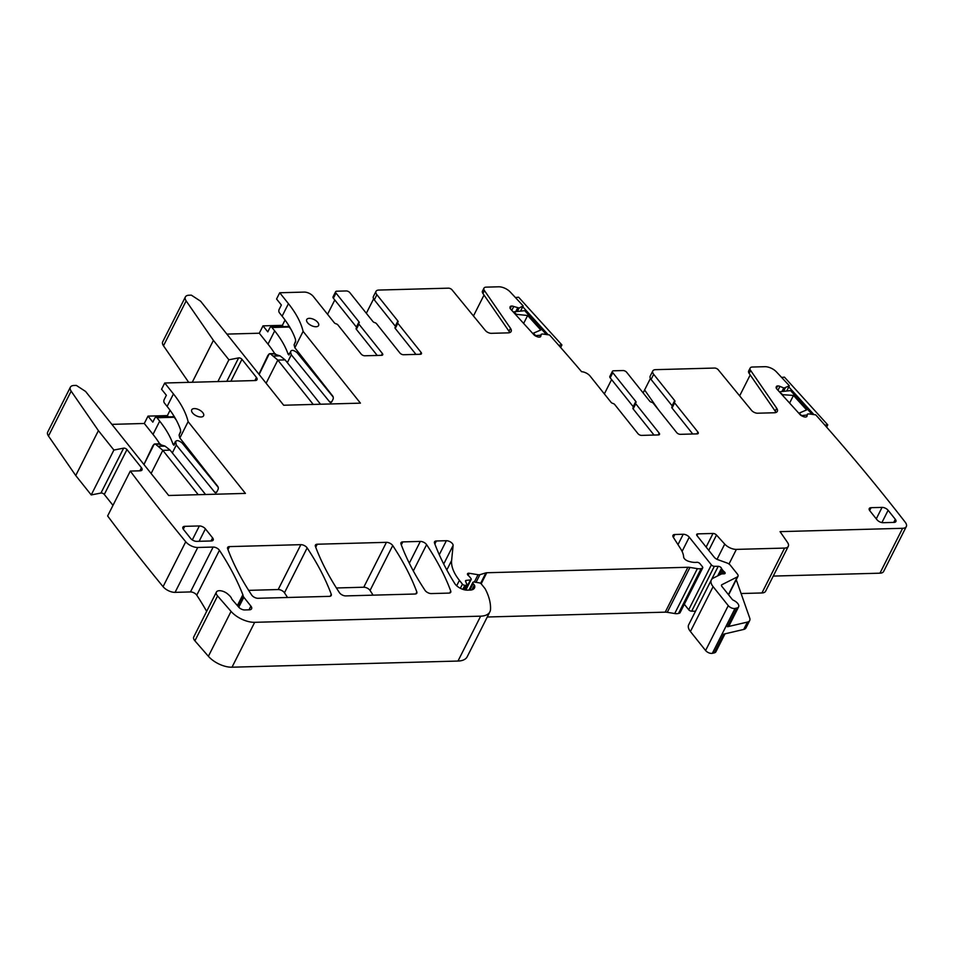<?xml version="1.0" encoding="UTF-8"?>
<svg xmlns="http://www.w3.org/2000/svg" width="954" height="954" viewBox="0 0 954 954"><rect width="100%" height="100%" fill="white"/><g stroke="black" fill="none" stroke-linecap="round" stroke-linejoin="round"><path stroke-width="1.43" d="M750.214 374.946L739.648 395.862M786.716 391.009L789.352 385.81L787.229 383.46A1820.459 904.714 26.8 0 0 776.365 371.821A9.504 4.722 26.8 0 0 764.846 366.694L752.36 367.028A5.7 2.838 26.8 0 0 750.154 368.065L748.663 371.011A5.7 2.838 -153.2 0 0 749.14 373.384L775.208 411.15A7.596 3.78 -153.2 0 1 775.888 412.51M672.308 406.142A1.896 0.942 26.8 0 0 672.081 405.76L651.081 379.465A7.119 3.542 26.8 0 1 650.199 376.103L652.798 370.951A7.119 3.542 26.8 0 1 655.565 369.663L714.641 368.053A2.85 1.419 26.8 0 1 718.243 369.77L751.549 410.363A4.746 2.361 26.8 0 0 757.559 413.213L774.374 412.76A7.596 3.78 26.8 0 0 777.319 411.377A7.596 3.78 26.8 0 0 776.687 408.217L750.619 370.438A5.7 2.838 26.8 0 1 750.154 368.065M773.253 576.085L879.946 573.187L902.615 528.301A9.504 4.722 26.8 0 0 906.3 526.584A9.504 4.722 26.8 0 0 905.215 522.208A1820.459 904.714 26.8 0 0 817.852 417.196L815.718 414.859L808.885 413.893L807.442 414.096L806.977 416.182A3.327 1.658 26.8 0 1 806.917 416.385A3.327 1.658 26.8 0 1 805.844 416.97L805.593 417.005A3.327 1.658 26.8 0 1 803.34 416.564L802.183 416.063A3.327 1.658 26.8 0 1 800.132 414.668L776.794 388.958A3.327 1.658 26.8 0 1 776.162 387.407L776.294 386.775A3.327 1.658 26.8 0 1 776.365 386.573A3.327 1.658 26.8 0 1 777.438 385.976L777.677 385.953A3.327 1.658 26.8 0 1 779.931 386.394L784.033 388.063L789.352 385.81M652.798 370.951A7.119 3.542 26.8 0 0 653.681 374.314L674.681 400.608A1.896 0.942 26.8 0 1 674.919 401.515A1.896 0.942 26.8 0 1 674.657 401.753A1.896 0.942 26.8 0 0 674.395 401.992A1.896 0.942 26.8 0 0 674.633 402.886L697.887 432.019A2.85 1.419 26.8 0 1 698.245 433.366A2.85 1.419 26.8 0 1 697.135 433.879L680.321 434.332A2.85 1.419 26.8 0 1 676.696 432.591L653.299 403.292A1.896 0.942 26.8 0 0 651.487 402.206A1.896 0.942 26.8 0 1 649.686 401.109L626.671 372.287A2.85 1.419 26.8 0 0 623.034 370.546L613.529 370.808A2.85 1.419 26.8 0 0 612.432 371.321A2.85 1.419 26.8 0 0 612.778 372.668L610.178 377.82A2.85 1.419 -153.2 0 1 609.821 376.472L612.432 371.321M633.17 407.775A1.896 0.942 26.8 0 0 632.919 408.026L635.519 402.874A1.896 0.942 26.8 0 1 635.781 402.636A1.896 0.942 26.8 0 0 636.032 402.385A1.896 0.942 26.8 0 0 635.805 401.491L612.778 372.668M635.519 402.874A1.896 0.942 26.8 0 0 635.746 403.769L659.154 433.068L658.212 434.941M541.252 334.21L539.809 337.06L541.252 334.21L542.576 333.995L549.528 334.973L551.65 337.311A1820.459 904.714 26.8 0 1 581.57 371.678L581.582 371.702A7.119 3.542 26.8 0 1 590.085 376.043L611.085 402.338A1.896 0.942 26.8 0 0 612.885 403.435A1.896 0.942 26.8 0 1 614.698 404.52L637.952 433.641A2.85 1.419 26.8 0 0 641.589 435.394L658.403 434.929A2.85 1.419 26.8 0 0 659.5 434.416A2.85 1.419 26.8 0 0 659.154 433.068M541.24 334.234L540.787 336.297A3.327 1.658 26.8 0 1 540.715 336.5A3.327 1.658 26.8 0 1 539.642 337.084L539.404 337.108A3.327 1.658 26.8 0 1 537.15 336.679L535.981 336.178A3.327 1.658 26.8 0 1 533.942 334.782L510.605 309.072A3.327 1.658 26.8 0 1 509.973 307.522L510.104 306.878A3.327 1.658 26.8 0 1 510.175 306.675A3.327 1.658 26.8 0 1 511.249 306.091L511.487 306.067A3.327 1.658 26.8 0 1 513.741 306.496L519.119 308.023L523.162 305.924L521.027 303.575A1820.459 904.714 26.8 0 0 510.175 291.936A9.504 4.722 26.8 0 0 498.656 286.796L486.17 287.142A5.7 2.838 26.8 0 0 483.964 288.18A5.7 2.838 26.8 0 0 484.429 290.553L510.497 328.319A7.596 3.78 26.8 0 1 511.129 331.491A7.596 3.78 26.8 0 1 508.184 332.863L491.37 333.328A4.746 2.361 26.8 0 1 485.359 330.478L452.053 289.873A2.85 1.419 26.8 0 0 448.452 288.168L378.774 290.064A7.119 3.542 26.8 0 0 376.007 291.352A7.119 3.542 26.8 0 0 376.89 294.714L397.89 321.009A1.896 0.942 26.8 0 1 398.128 321.915A1.896 0.942 26.8 0 1 397.866 322.154A1.896 0.942 26.8 0 0 397.603 322.392A1.896 0.942 26.8 0 0 397.842 323.287L421.108 352.42A2.85 1.419 26.8 0 1 421.453 353.755A2.85 1.419 26.8 0 1 420.344 354.28L403.542 354.733A2.85 1.419 26.8 0 1 399.905 352.992L376.508 323.692A1.896 0.942 26.8 0 0 374.695 322.607A1.896 0.942 26.8 0 1 372.895 321.51L349.879 292.687A2.85 1.419 26.8 0 0 346.242 290.946L336.738 291.208A2.85 1.419 26.8 0 0 335.641 291.721A2.85 1.419 26.8 0 0 335.987 293.069L333.387 298.22A2.85 1.419 -153.2 0 1 333.041 296.873L335.641 291.721M356.379 328.176A1.896 0.942 26.8 0 0 356.128 328.426L358.728 323.275A1.896 0.942 26.8 0 1 358.99 323.024A1.896 0.942 26.8 0 0 359.241 322.786A1.896 0.942 26.8 0 0 359.014 321.892L335.987 293.069M358.728 323.275A1.896 0.942 26.8 0 0 358.966 324.169L382.363 353.469L381.421 355.341M279.725 292.759L288.442 303.67L282.122 316.179L279.403 312.769A2.373 1.514 88.4 0 1 279.14 309.43L281.37 305.018L276.565 299.007L279.725 292.759L304.219 292.091A7.119 3.542 26.8 0 1 313.294 296.444L334.294 322.738A1.896 0.942 26.8 0 0 336.106 323.835A1.896 0.942 26.8 0 1 337.907 324.92L361.161 354.041A2.85 1.419 26.8 0 0 364.798 355.782L381.612 355.329A2.85 1.419 26.8 0 0 382.709 354.816A2.85 1.419 26.8 0 0 382.363 353.469M188.713 382.363L163.48 345.789A9.504 4.722 26.8 0 1 162.693 341.83L185.374 296.944A9.504 4.722 26.8 0 1 189.059 295.215L191.349 295.156L200.602 301.202L283.684 405.235L360.433 403.148L303.11 331.384A104.499 51.933 26.8 0 0 288.442 303.67M185.374 296.944A9.504 4.722 26.8 0 0 186.149 300.904L213.41 340.387L192.255 382.268M164.732 383.007L173.449 393.93L167.129 406.428L164.41 403.029A2.373 1.514 88.4 0 1 164.136 399.69L166.366 395.266L161.572 389.268L164.732 383.007L255.183 380.551A4.746 2.361 26.8 0 0 257.031 379.692A4.746 2.361 26.8 0 0 256.447 377.45L241.958 359.312A2.373 1.181 26.8 0 0 238.631 357.893L228.9 359.789L213.41 340.387M130.304 471.073L107.635 515.959A1820.459 904.714 26.8 0 0 163.062 586.662L185.732 541.777A9.504 4.722 26.8 0 1 185.648 541.669A1820.459 904.714 26.8 0 1 130.304 471.073L140.19 470.811A4.746 2.361 26.8 0 0 142.027 469.94A4.746 2.361 26.8 0 0 141.442 467.698L126.965 449.572A2.373 1.181 26.8 0 0 123.638 448.153L113.896 450.049L98.405 430.648L75.736 475.533L48.475 436.038A9.504 4.722 26.8 0 1 47.7 432.079L70.369 387.193A9.504 4.722 26.8 0 1 74.054 385.476L76.344 385.416L85.598 391.462L168.691 495.496L245.428 493.409L188.117 421.644A104.499 51.933 26.8 0 0 173.449 393.93M70.369 387.193A9.504 4.722 26.8 0 0 71.156 391.152L98.405 430.648M185.732 541.777A9.504 4.722 26.8 0 0 197.752 547.477L213.136 547.059A4.746 2.361 26.8 0 1 219.432 550.291A345.789 171.851 26.8 0 1 242.865 594.747A9.504 4.722 26.8 0 1 243.127 595.797A4.746 2.361 26.8 0 0 243.842 597.276L250.89 606.1A5.7 2.838 26.8 0 1 251.582 608.783A5.7 2.838 26.8 0 1 249.376 609.821L244.701 609.952A4.746 2.361 26.8 0 1 238.774 607.197L243.842 597.276M208.389 656.292L231.059 611.407A18.997 9.445 26.8 0 0 254.682 622.318L480.661 616.165A23.755 11.806 26.8 0 0 489.867 611.86L467.198 656.746A23.755 11.806 26.8 0 1 457.992 661.05L232.013 667.204A18.997 9.445 26.8 0 1 208.389 656.292L194.902 640.826A7.596 3.78 26.8 0 1 193.734 636.962L216.403 592.076A7.596 3.78 26.8 0 1 221.352 590.884A7.596 3.78 26.8 0 1 228.173 594.414A9.504 4.722 26.8 0 0 228.793 594.962A9.504 4.722 26.8 0 1 231.631 598.635A4.746 2.361 26.8 0 0 232.347 599.768L238.774 607.197M216.403 592.076A7.596 3.78 26.8 0 0 217.572 595.94L231.059 611.407M489.867 611.86A23.755 11.806 26.8 0 0 490.523 609.332A90.248 44.85 26.8 0 0 485.336 589.119A4.746 2.361 26.8 0 0 484.894 588.451L481.329 583.991A1.896 0.942 26.8 0 0 479.313 582.858L474.269 582.035A2.373 1.181 26.8 0 0 472.838 582.429A2.373 1.181 26.8 0 0 473.136 583.55L474.329 585.052A2.373 1.181 26.8 0 1 474.663 585.684A11.4 5.664 26.8 0 1 474.46 588.01A11.4 5.664 26.8 0 1 470.036 590.073L467.424 590.144A9.504 4.722 26.8 0 1 454.724 583.502A332.493 165.233 26.8 0 1 434.523 543.088A4.746 2.361 26.8 0 1 434.523 541.848A4.746 2.361 26.8 0 1 436.372 540.978L446.353 540.715A4.746 2.361 26.8 0 1 450.932 542.277A4.746 2.361 26.8 0 1 453.114 545.426L451.612 560.499A52.243 25.961 26.8 0 0 459.423 580.354L462.44 584.146A1.896 0.942 26.8 0 0 464.86 585.303L465.946 585.279A2.373 1.181 26.8 0 0 466.864 584.85A2.373 1.181 26.8 0 0 466.816 584.11L465.6 581.511A2.373 1.181 26.8 0 1 465.552 580.783A2.373 1.181 26.8 0 1 466.315 580.366L470.405 579.937A2.373 1.181 26.8 0 0 471.169 579.507A2.373 1.181 26.8 0 0 470.882 578.398L469.571 576.753A4.746 2.361 26.8 0 0 468.509 575.715A2.85 1.419 26.8 0 1 467.52 573.748A2.85 1.419 26.8 0 1 469.249 573.271L478.037 574.713A4.746 2.361 26.8 0 0 479.922 574.666L485.908 572.877A4.746 2.361 26.8 0 1 486.767 572.746L687.894 567.272A9.504 4.722 26.8 0 1 689.957 567.427L697.386 568.644A9.504 4.722 26.8 0 0 701.166 568.548L702.227 568.226A2.373 1.181 26.8 0 0 702.716 567.857A2.373 1.181 26.8 0 0 702.43 566.736L700.021 563.731A2.373 1.181 26.8 0 0 696.79 562.3A15.204 7.549 26.8 0 1 688.156 561.143A4.746 2.361 26.8 0 1 683.66 557.064A33.247 16.528 26.8 0 0 680.643 548.8L673.274 537.209A4.746 2.361 26.8 0 1 672.964 535.361A4.746 2.361 26.8 0 1 674.812 534.502L683.219 534.264A4.746 2.361 26.8 0 1 689.265 537.174L711.374 564.863A2.373 1.181 26.8 0 0 714.331 566.306L718.231 566.33A2.373 1.181 26.8 0 1 721.498 568.334A4.746 2.361 26.8 0 0 722.106 569.407L723.12 570.683A4.746 2.361 26.8 0 0 724.229 571.744A2.373 1.181 26.8 0 1 725.076 573.402A2.373 1.181 26.8 0 1 724.146 573.831L721.963 573.891A2.373 1.181 26.8 0 0 721.355 574.034L713.21 578.136A14.25 7.083 26.8 0 0 711.338 579.913A14.25 7.083 26.8 0 0 713.091 586.638L728.26 605.635A4.746 2.361 26.8 0 0 735.021 608.449L736.917 608.008A7.119 3.542 26.8 0 0 738.623 606.839A7.119 3.542 26.8 0 0 733.387 600.245A1.896 0.942 26.8 0 1 732.231 599.374L721.868 586.4A2.85 1.419 26.8 0 1 721.51 585.052A2.85 1.419 26.8 0 1 721.892 584.707L737.359 576.896A4.746 2.361 26.8 0 0 737.979 576.299A4.746 2.361 26.8 0 0 737.394 574.058L730.466 565.376A4.746 2.361 26.8 0 0 726.841 562.92L717.885 559.688A4.746 2.361 26.8 0 1 714.248 557.231L697.076 535.731A2.85 1.419 26.8 0 1 696.73 534.383A2.85 1.419 26.8 0 1 697.839 533.87L713.008 533.465A2.85 1.419 26.8 0 1 716.502 535.039L724.73 544.102A9.504 4.722 26.8 0 0 736.381 549.385L784.593 548.085A9.504 4.722 26.8 0 0 788.278 546.356A9.504 4.722 26.8 0 0 787.491 542.397L780.062 531.64L902.615 528.301M202.785 412.653A6.654 3.303 26.8 0 0 196.643 408.884A6.654 3.303 26.8 0 0 191.73 409.791A6.654 3.303 26.8 0 0 192.553 412.927A6.654 3.303 26.8 0 0 198.682 416.695A6.654 3.303 26.8 0 0 203.596 415.789A6.654 3.303 26.8 0 0 202.785 412.653M329.404 596.357A4.746 2.361 26.8 0 0 331.241 595.487A4.746 2.361 26.8 0 0 331.241 594.247A332.493 165.233 26.8 0 0 307.152 547.906A4.746 2.361 26.8 0 0 300.856 544.662L229.485 546.606A4.746 2.361 26.8 0 0 227.648 547.465A4.746 2.361 26.8 0 0 227.648 548.717A332.493 165.233 26.8 0 0 251.701 595.057A4.746 2.361 26.8 0 0 257.985 598.289L329.404 596.357M414.978 594.02A4.746 2.361 26.8 0 0 416.815 593.161A4.746 2.361 26.8 0 0 416.815 591.909A332.493 165.233 26.8 0 0 392.726 545.569A4.746 2.361 26.8 0 0 386.43 542.337L317.253 544.221A4.746 2.361 26.8 0 0 315.416 545.08A4.746 2.361 26.8 0 0 315.404 546.332A332.493 165.233 26.8 0 0 339.445 592.672A4.746 2.361 26.8 0 0 345.742 595.904L414.978 594.02M420.32 541.419L402.826 541.896A4.746 2.361 26.8 0 0 400.978 542.754A4.746 2.361 26.8 0 0 400.978 544.007A332.493 165.233 26.8 0 0 425.019 590.347A4.746 2.361 26.8 0 0 431.315 593.579L448.893 593.102A4.746 2.361 26.8 0 0 450.741 592.243A4.746 2.361 26.8 0 0 450.741 590.991A332.493 165.233 26.8 0 0 426.605 544.651A4.746 2.361 26.8 0 0 420.32 541.419L409.314 563.206M199.124 541.3L205.408 528.862L212.599 537.865A4.746 2.361 26.8 0 1 213.183 540.107A4.746 2.361 26.8 0 1 211.347 540.966L196.727 541.359A4.746 2.361 26.8 0 1 190.669 538.461L183.478 529.458A4.746 2.361 26.8 0 1 182.894 527.216A4.746 2.361 26.8 0 1 184.73 526.346L199.35 525.952L192.303 539.916M205.408 528.862A4.746 2.361 26.8 0 0 199.35 525.952M869.654 510.533L871.097 507.683A4.746 2.361 26.8 0 0 869.249 508.542A4.746 2.361 26.8 0 0 869.833 510.784L877.036 519.799A4.746 2.361 26.8 0 0 883.082 522.697L894.053 522.398A4.746 2.361 26.8 0 0 895.889 521.54A4.746 2.361 26.8 0 0 895.305 519.298L888.114 510.295A4.746 2.361 26.8 0 0 882.056 507.385L876.273 518.845M871.097 507.683L882.056 507.385M307.546 322.679A6.654 3.303 26.8 0 0 313.687 326.447A6.654 3.303 26.8 0 0 318.6 325.541A6.654 3.303 26.8 0 0 317.777 322.404A6.654 3.303 26.8 0 0 311.648 318.636A6.654 3.303 26.8 0 0 306.723 319.542A6.654 3.303 26.8 0 0 307.546 322.679M643.127 392.893L650.413 378.464M604.347 393.907L611.586 379.585M520.526 311.123L523.162 305.924M484.024 295.06L473.458 315.977M376.007 291.352L373.408 296.503A7.119 3.542 26.8 0 0 374.29 299.866L376.89 294.714M366.336 313.294L373.622 298.864M327.556 314.307L334.794 299.973M289.599 326.888L289.145 327.019A2.373 1.514 -91.6 0 0 288.156 326.483L270.972 326.948A2.373 1.514 88.4 0 0 269.839 327.83L267.8 331.873L263.006 325.863L259.285 333.22L226.873 334.103M263.006 325.863L282.372 325.338L283.386 326.614M285.055 320.019L282.372 325.338M228.9 359.789L217.894 381.564M174.606 417.148L174.153 417.28A2.373 1.514 -91.6 0 0 173.163 416.743L155.979 417.208A2.373 1.514 88.4 0 0 154.846 418.079L152.807 422.133L148.001 416.123L144.292 423.481L111.88 424.363M148.001 416.123L167.379 415.598L168.393 416.874M170.062 410.28L167.379 415.598M113.896 450.049L91.226 494.935L75.736 475.533M112.989 505.358L104.296 494.458A2.373 1.181 26.8 0 0 100.969 493.039L91.226 494.935M163.062 586.662A9.504 4.722 26.8 0 0 175.071 592.362L197.752 547.477M206.66 611.371A345.789 171.851 26.8 0 0 196.762 595.177A4.746 2.361 26.8 0 0 190.466 591.933L175.071 592.362M487.279 616.999L665.224 612.158L687.894 567.272M702.716 567.857L680.047 612.742A2.373 1.181 26.8 0 1 679.558 613.112L678.497 613.434A9.504 4.722 26.8 0 1 674.716 613.529L667.275 612.313A9.504 4.722 26.8 0 0 665.224 612.158M695.526 611.216L691.662 611.192A2.373 1.181 26.8 0 1 688.705 609.749L684.328 604.264M711.338 579.913L688.669 624.798A14.25 7.083 26.8 0 0 690.422 631.524L713.091 586.638M743.726 629.437L747.435 622.08A9.504 4.722 26.8 0 0 749.701 620.529L745.992 627.887A9.504 4.722 26.8 0 1 743.726 629.437L723.728 634.124L714.248 652.882L712.34 653.335A4.746 2.361 26.8 0 1 705.59 650.521L690.422 631.524M747.435 622.08L727.437 626.766A7.119 3.542 26.8 0 0 729.142 625.609L738.623 606.839M714.248 652.882A7.119 3.542 26.8 0 0 715.941 651.725L724.992 633.826M741.103 593.531L761.924 592.959A9.504 4.722 26.8 0 0 765.597 591.241L788.278 546.356M879.946 573.187A9.504 4.722 26.8 0 0 883.631 571.47L906.3 526.584M373.097 595.165A332.493 165.233 26.8 0 0 370.045 590.454A4.746 2.361 26.8 0 0 363.76 587.223L336.404 587.974M287.524 597.49A332.493 165.233 26.8 0 0 284.471 592.78A4.746 2.361 26.8 0 0 278.186 589.548L248.648 590.359M672.057 406.905A1.896 0.942 26.8 0 0 671.795 407.143A1.896 0.942 26.8 0 0 672.033 408.038L674.633 402.886M692.759 433.998L672.033 408.038M633.42 407.012A1.896 0.942 -153.2 0 0 633.194 406.642L610.178 377.82M632.919 408.026A1.896 0.942 26.8 0 0 633.146 408.92L635.746 403.769M654.015 435.048L633.146 408.92M483.964 288.18L482.474 291.113A5.7 2.838 26.8 0 0 482.939 293.486L484.429 290.553M509.698 332.612A7.596 3.78 26.8 0 0 509.019 331.265L482.939 293.486M395.516 326.542A1.896 0.942 26.8 0 0 395.29 326.161L374.29 299.866M395.266 327.305A1.896 0.942 26.8 0 0 395.004 327.544A1.896 0.942 26.8 0 0 395.242 328.438L397.842 323.287M415.968 354.399L395.242 328.438M356.629 327.413A1.896 0.942 -153.2 0 0 356.402 327.043L333.387 298.22M356.128 328.426A1.896 0.942 26.8 0 0 356.355 329.321L358.966 324.169M377.224 355.448L356.355 329.321M282.122 316.179A104.499 51.933 -153.2 0 1 290.994 329.333A104.499 51.933 -153.2 0 1 295.466 339.338L295.645 341.77L294.094 344.847L294.858 347.745L303.11 331.384M295.657 341.019L295.645 341.77A3.935 1.956 26.8 0 1 295.657 340.924L294.094 344.847M294.858 347.745L332.719 396.053A2.373 1.514 88.4 0 1 332.97 399.38L331.837 401.622A2.373 1.514 88.4 0 1 330.704 402.493A2.373 1.514 88.4 0 1 329.726 401.968L291.304 354.769L287.333 362.639M167.129 406.428A104.499 51.933 -153.2 0 1 176.001 419.581A104.499 51.933 -153.2 0 1 180.473 429.586L180.652 432.019L179.09 435.096L179.853 437.993L188.117 421.644M180.652 431.268L180.652 432.019A3.935 1.956 26.8 0 1 180.652 431.172L179.09 435.096M179.853 437.993L217.715 486.301A2.373 1.514 88.4 0 1 217.977 489.629L216.844 491.87A2.373 1.514 88.4 0 1 215.711 492.753A2.373 1.514 88.4 0 1 214.722 492.228L176.311 445.017L172.328 452.9M658.415 409.707L644.606 389.959M259.285 333.22L268.002 344.144A104.499 51.933 -153.2 0 1 274.728 353.624M270.972 326.948A2.373 1.514 88.4 0 1 271.973 327.484L274.692 330.895A104.499 51.933 -153.2 0 1 283.565 344.048A104.499 51.933 -153.2 0 1 288.036 354.053L288.955 355.007L290.517 351.931L291.304 354.769M144.292 423.481L153.01 434.392A104.499 51.933 -153.2 0 1 159.735 443.884M155.979 417.208A2.373 1.514 88.4 0 1 156.969 417.745L159.7 421.155A104.499 51.933 -153.2 0 1 168.56 434.297A104.499 51.933 -153.2 0 1 173.044 444.302L173.962 445.268L175.512 442.191C176.251 439.889 178.434 440.14 182.095 442.954L218.18 487.291M749.701 620.529A9.504 4.722 26.8 0 0 749.737 618.109L736.249 579.734M288.716 325.433L287.941 326.495M288.955 355.007A3.935 1.956 26.8 0 1 288.99 354.089L290.517 351.931C291.244 349.629 293.438 349.879 297.088 352.694L333.184 397.043M173.711 415.694L172.948 416.743M173.962 445.268A3.935 1.956 26.8 0 1 173.998 444.349L175.548 441.273L176.311 445.017M515.983 314.987L516.317 314.319L527.645 315.512L540.787 330.001L533.417 333.161L535.695 335.665L540.775 335.14M523.639 323.43L527.645 315.512M513.693 312.471L514.039 311.815L516.317 314.319M546.403 334.532L524.76 310.682L514.039 311.815M533.083 333.828L533.417 333.161M558.698 345.276L561.918 344.943L518.606 297.219L515.434 297.553M522.744 306.747L548.192 334.782M560.642 347.483L561.918 344.943M781.946 394.634L793.466 395.433L806.619 409.922L799.249 413.082L801.527 415.598L806.977 415.026M789.614 403.077L793.466 395.433M779.668 392.118L782.149 394.24M812.14 414.358L790.592 390.603L779.859 391.736M824.888 425.162L827.75 424.864L784.438 377.14L781.612 377.438M788.791 386.907L813.929 414.608M826.617 427.118L827.75 424.864M273.261 353.743L280.059 355.866L285.127 359.885L320.544 404.234M259.214 373.622L267.871 355.437L269.195 353.874L270.578 353.97L277.817 360.087L313.234 404.436M259.13 374.493L269.231 353.851L275.456 353.839M158.269 444.004L165.054 446.126L170.122 450.145L205.551 494.494M160.463 444.099L154.238 444.111L144.209 463.966L152.867 445.697L154.238 444.111L155.585 444.23L162.812 450.336L198.241 494.697M144.209 463.966L144.126 464.741M749.14 373.384L750.619 370.438M775.208 411.15L776.687 408.217M651.081 379.465L653.681 374.314M776.294 388.242L777.438 385.976M776.413 388.457L777.677 385.953M777.975 390.258L779.931 386.394M781.946 391.51L783.711 388.004M782.316 391.474L784.033 388.063M783.484 391.355L785.214 387.944M783.58 391.343L785.309 387.92M510.104 308.357L511.249 306.091M510.223 308.571L511.487 306.067M511.785 310.372L513.741 306.496M515.744 311.624L517.521 308.118M516.126 311.588L517.843 308.178M517.295 311.469L519.024 308.047M517.378 311.457L519.119 308.023M163.48 345.789L186.149 300.904M238.631 357.893L226.802 381.326M230.904 381.206L241.958 359.312M256.447 377.45L254.873 380.563M48.475 436.038L71.156 391.152M123.638 448.153L100.969 493.039M104.296 494.458L126.965 449.572M141.442 467.698L139.868 470.811M190.466 591.933L213.136 547.059M196.762 595.177L219.432 550.291M237.379 605.587L242.865 594.747M237.892 606.172L243.127 595.797M194.902 640.826L217.572 595.94M232.013 667.204L254.682 622.318M457.992 661.05L480.661 616.165M469.833 590.085L473.136 583.55M471.92 589.822L474.329 585.052M472.719 589.548L474.663 585.684M434.857 543.971L436.372 540.978M439.269 554.727L446.353 540.715M443.705 564.041L453.114 545.426M446.818 569.979L451.612 560.499M456.68 585.78L459.423 580.354M460.353 588.284L462.44 584.146M462.821 589.345L464.86 585.303M463.739 589.632L465.946 585.279M465.671 581.654L466.315 580.366M465.325 589.989L470.405 579.937M468.164 575.417L469.249 573.271M474.329 582.047L478.037 574.713M476.058 582.322L479.922 574.666M480.601 583.371L485.908 572.877M481.174 583.824L486.767 572.746M667.275 612.313L689.957 567.427M674.716 613.529L697.386 568.644M678.497 613.434L701.166 568.548M679.558 613.112L702.227 568.226M673.369 537.352L674.812 534.502M677.984 544.627L683.219 534.264M682.086 551.4L689.265 537.174M688.705 609.749L711.374 564.863M691.662 611.192L714.331 566.306M711.577 579.519L718.231 566.33M717.682 575.882L721.498 568.334M719.244 575.095L722.106 569.407M721.451 573.986L723.12 570.683M723.156 573.867L724.229 571.744M705.59 650.521L728.26 605.635M712.34 653.335L735.021 608.449M727.437 626.766L736.917 608.008M761.924 592.959L784.593 548.085M728.987 564.029L736.381 549.385M415.813 593.901L416.815 591.909M315.738 547.214L317.253 544.221M386.43 542.337L363.76 587.223M370.045 590.454L392.726 545.569M413.32 570.945L426.605 544.651M449.728 592.983L450.741 590.991M401.312 544.889L402.826 541.896M300.856 544.662L278.186 589.548M227.97 549.599L229.485 546.606M284.471 592.78L307.152 547.906M330.239 596.238L331.241 594.247M672.081 405.76L674.681 400.608M696.945 433.879L697.887 432.019M633.194 406.642L635.805 401.491M509.019 331.265L510.497 328.319M395.29 326.161L397.89 321.009M420.165 354.28L421.108 352.42M356.402 327.043L359.014 321.892M248.994 609.833L250.89 606.1M721.451 585.577L721.892 584.707M728.415 594.604L737.359 576.896M696.969 535.588L697.839 533.87M706.127 547.059L713.008 533.465M708.762 550.363L716.502 535.039M717.038 559.33L724.73 544.102M183.287 529.208L184.73 526.346M212.599 537.865L211.025 540.978M893.731 522.41L895.305 519.298M881.901 522.589L888.114 510.295M274.692 330.895L268.002 344.144M159.7 421.155L153.01 434.392M331.658 401.92L329.726 401.968M216.665 492.181L214.722 492.228M291.006 329.345L289.145 327.019L271.973 327.484M289.277 353.54A4.877 2.421 26.8 0 0 288.036 354.053M176.001 419.593L174.153 417.28L156.969 417.745M174.272 443.801A4.877 2.421 26.8 0 0 173.044 444.302M280.059 355.866L273.559 356.045M266.118 383.246L277.817 360.087L285.127 359.885M170.122 450.145L162.812 450.336L151.114 473.494M165.054 446.126L158.567 446.305M468.963 590.109L472.838 582.429M464.359 589.787L466.864 584.85M465.85 590.061L471.169 579.507M671.795 407.143L674.395 401.992M395.004 327.544L397.603 322.392M728.617 594.855L737.979 576.299M269.779 353.707L274.156 353.588M154.786 443.956L159.151 443.837"/></g></svg>
